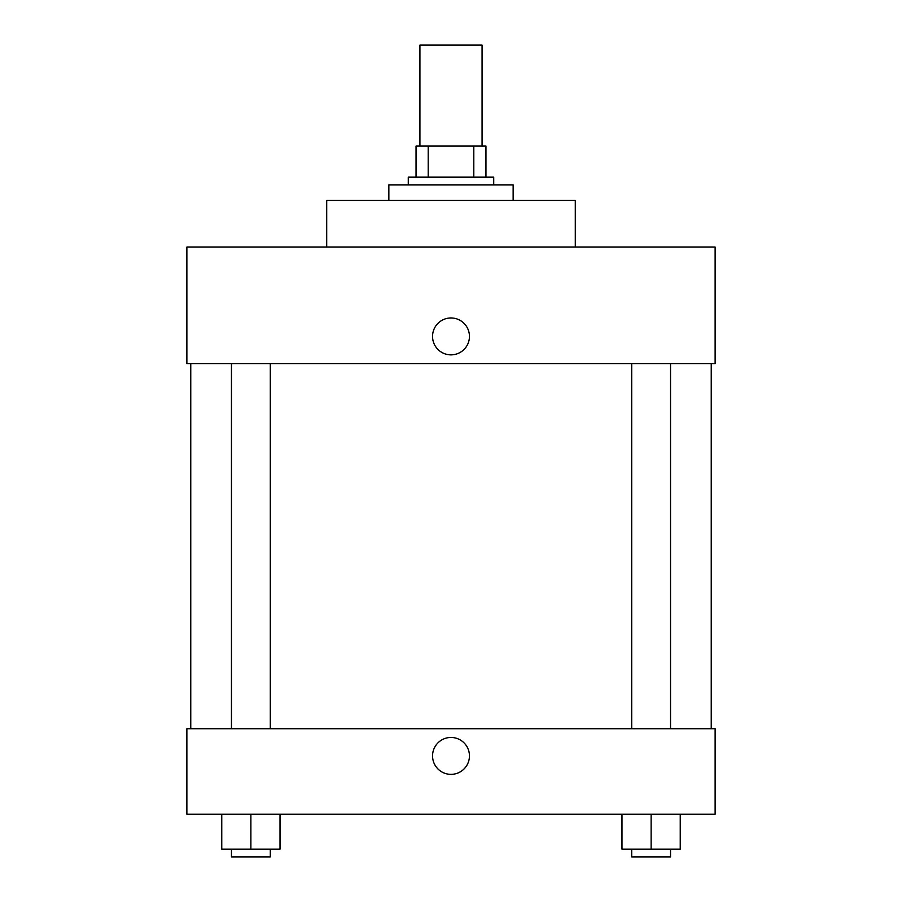 <?xml version="1.0" encoding="UTF-8"?>
<svg xmlns="http://www.w3.org/2000/svg" width="902" height="902" viewBox="0 0 902 902"><rect width="100%" height="100%" fill="white"/><g stroke="black" fill="none" stroke-linecap="round" stroke-linejoin="round"><path stroke-width="1.35" d="M482.074 146.09L482.074 45.1L419.926 45.1L419.926 146.09M428.202 177.164L428.202 146.09L416.047 146.09L416.047 177.164L416.047 146.09M428.202 146.09L485.952 146.09L485.952 177.164M473.798 177.164L473.798 146.09M408.279 184.933L408.279 177.164L493.721 177.164L493.721 184.933M513.148 200.47L513.148 184.933L388.852 184.933L388.852 200.47M575.296 247.08L575.296 200.47L326.704 200.47L326.704 247.08M715.128 247.08L186.872 247.08L715.128 247.08L715.128 363.607L186.872 363.607L186.872 247.08M432.554 336.412A18.446 18.446 0 0 1 460.223 320.435A18.446 18.446 0 0 1 460.223 352.389A18.446 18.446 0 0 1 432.554 336.412M631.693 363.607L631.693 728.726M231.464 728.726L231.464 363.607M186.872 728.726L715.128 728.726L715.128 814.179L186.872 814.179L186.872 728.726M451 774.356A18.446 18.446 0 0 1 435.023 746.687A18.446 18.446 0 0 1 466.977 746.687A18.446 18.446 0 0 1 451 774.356M621.985 814.179L621.985 849.132L680.243 849.132L680.243 814.179L680.243 849.132M651.12 849.132L651.12 814.179M670.536 849.132L670.536 856.9L631.693 856.9L631.693 849.132M221.757 814.179L221.757 849.132L280.015 849.132L280.015 814.179L280.015 849.132M250.88 849.132L250.88 814.179M270.307 849.132L270.307 856.9L231.464 856.9L231.464 849.132M711.238 728.726L711.238 363.607M190.762 728.726L190.762 363.607M670.536 363.607L670.536 728.726M270.307 728.726L270.307 363.607"/></g></svg>
